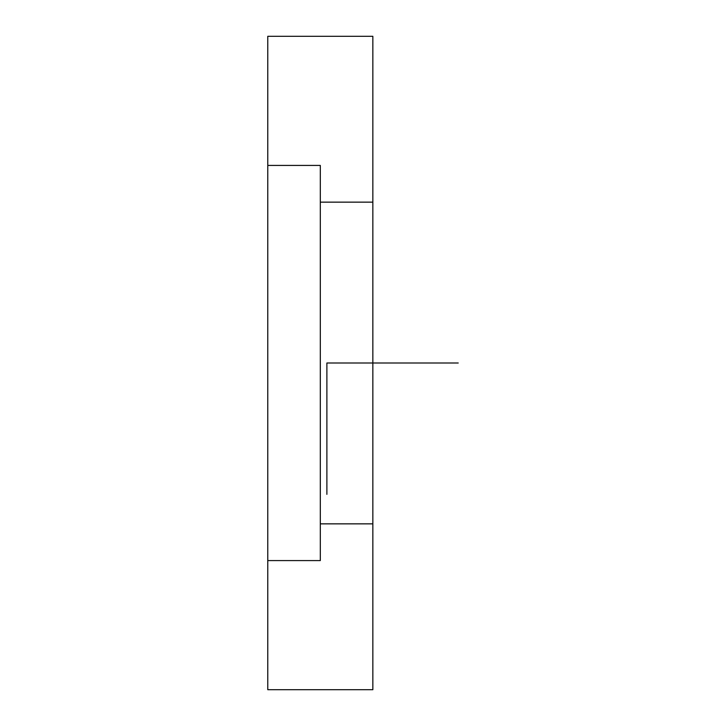 <?xml version="1.0" encoding="UTF-8"?>
<svg xmlns="http://www.w3.org/2000/svg" width="726" height="726" viewBox="0 0 726 726"><rect width="100%" height="100%" fill="white"/><g stroke="black" fill="none" stroke-linecap="round" stroke-linejoin="round"><path stroke-width="1.09" d="M372.846 523.854L320.311 523.854L320.311 560.581L267.776 560.581L267.776 689.7L372.846 689.7L372.846 202.146L320.311 202.146L320.311 165.419L267.776 165.419L267.776 36.3L372.846 36.3L372.846 202.146M320.311 523.854L320.311 202.146M267.776 560.581L267.776 165.419M458.224 363L326.881 363L326.881 494.342"/></g></svg>
